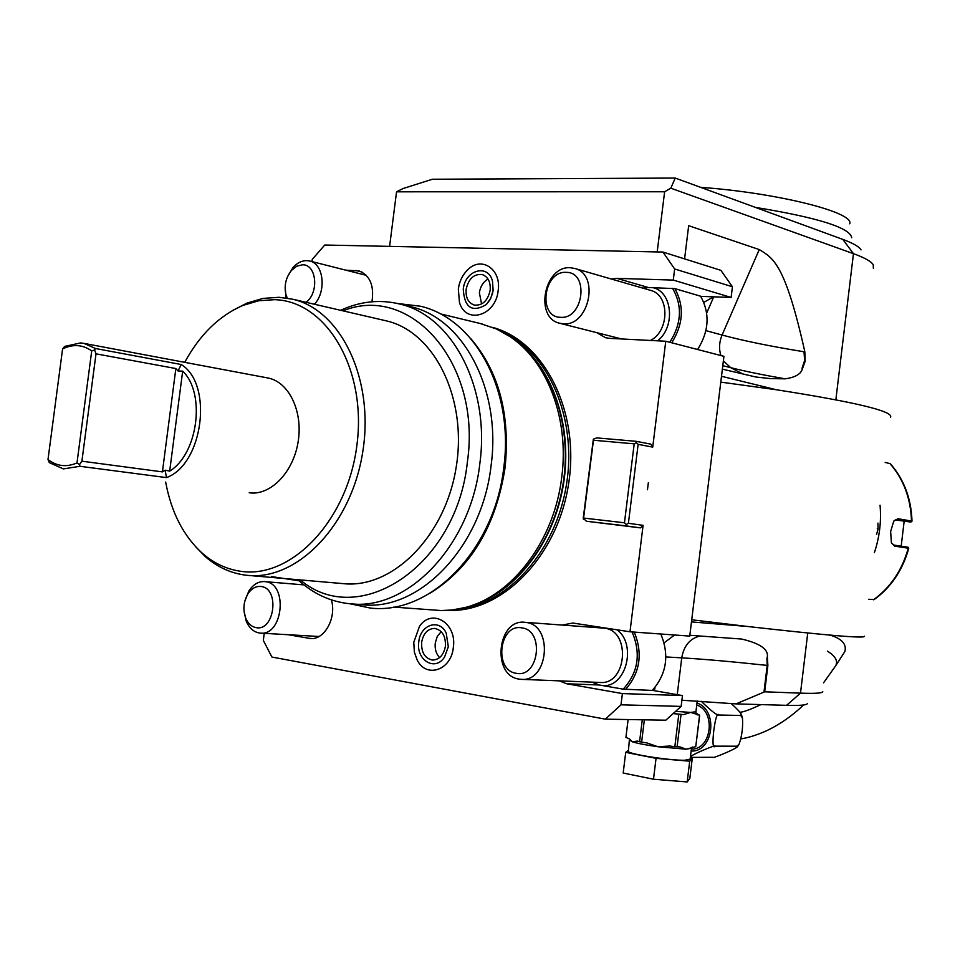 <?xml version="1.0" encoding="UTF-8"?>
<svg xmlns="http://www.w3.org/2000/svg" width="960" height="960" viewBox="0 0 960 960"><rect width="100%" height="100%" fill="white"/><g stroke="black" fill="none" stroke-linecap="round" stroke-linejoin="round"><path stroke-width="1.44" d="M759.252 249.576L722.076 335.04C743.316 340.776 770.628 346.356 804.012 351.768L804.852 351.9L804.468 350.124C784.98 263.688 773.22 258.108 759.252 249.576L688.668 225.696L684.588 258.876M700.716 296.364L731.124 297.444L732.432 286.752L720.888 270.348L662.952 252.048L324.732 245.028L312.252 259.38L311.964 261.6M634.2 443.832L593.46 440.244L593.364 439.14L596.796 437.892L636.192 441.324L650.784 444.132L652.728 447.12L638.136 444.348L636.348 442.68L634.2 443.832L624.456 522.792L626.256 524.46L625.764 525.852L586.464 521.244L640.464 527.868L643.092 525.348L629.988 631.788L689.736 636.096L723.936 356.328L665.76 341.244L609.468 338.34L605.508 337.716L596.688 332.628M264.228 633.324L263.328 640.368L271.896 657.048L605.364 719.16L665.82 720.192L681.144 706.392L682.464 695.568L652.332 690.348M706.704 313.068L713.724 296.82M698.232 348.6L698.58 349.752M722.364 369.144L755.904 377.016L770.592 378.624L785.208 378.828C794.664 377.484 800.292 374.46 802.092 369.744L805.152 361.344L804.852 351.9M804.468 350.124L804.588 360.444L802.092 369.744M804.012 351.768L804.636 360.444L802.008 368.292M721.488 376.272L776.148 389.712L720.78 382.116M835.848 399.78L853.464 253.668L670.8 188.184L664.62 191.76L657.192 251.928M732.432 286.752L674.652 268.98L662.952 252.048M731.124 297.444L673.284 280.092L674.652 268.98M673.284 280.092L616.896 278.376L611.256 279M642.78 288.12L648.372 287.52L674.868 288.612L700.608 296.208C710.1 313.416 709.104 331.188 697.608 349.5M570.276 267.732C544.176 265.656 534.156 317.856 559.596 323.22L563.292 323.796C589.08 326.58 600.012 274.476 574.872 268.476L570.276 267.732M566.172 272.364C589.44 271.884 583.536 319.476 560.568 317.304C537.576 317.304 543.408 270.672 566.172 272.364M652.728 447.12L665.76 341.244M638.136 444.348L628.404 523.296L626.256 524.46M643.092 525.348L628.404 523.296M647.472 489.756L648.348 482.664L647.472 489.756M345.768 270.156L359.088 270.936C370.032 275.388 374.316 285.66 371.964 301.764M271.512 576.576L299.124 580.824M331.368 599.88C336.828 617.712 324.468 640.248 310.344 638.52L288.288 634.716M605.364 719.16L621 704.82L622.392 693.576L566.664 683.76L559.236 680.844M562.332 625.044L572.916 623.04L629.988 631.788M498.18 290.508C501.492 269.46 481.764 255.924 468.12 269.4C462.744 274.464 459.48 281.016 458.328 289.032L459.444 302.292C465.576 324.828 495.864 316.008 498.18 290.508M458.328 289.068L459.444 302.292M453.312 647.604C457.236 623.148 431.844 607.68 419.472 626.4L413.76 642.348L414.384 652.296L417.168 659.964C426.156 678.66 451.212 670.404 453.312 647.604M492.624 327.384C544.512 341.376 580.26 411.852 568.524 484.356C557.34 556.944 501.564 613.056 447.84 610.368M636.348 442.68L636.192 441.324M640.464 527.868L625.764 525.852M586.464 521.244L583.224 518.268L593.364 439.14M593.46 440.244L583.428 519.216M624.456 522.792L583.812 518.076M596.712 626.664L594.912 627.432M591.948 682.14L599.304 684.996L623.196 689.16L652.26 690.42C666.66 673.992 669.516 655.2 660.828 634.008M682.464 695.568L622.392 693.576M526.068 622.452L524.868 622.308C497.304 618.552 491.388 675.54 519.012 679.104L521.148 679.344C548.652 682.332 553.536 625.164 526.068 622.452M521.844 627.876C544.872 630.336 538.896 678.432 516.18 673.284C493.44 670.344 499.332 623.232 521.844 627.876M681.144 706.392L621 704.82M303.924 584.892L265.524 581.688C288.276 583.836 283.032 636.048 260.316 633.108L258.948 632.928C253.296 631.74 249.036 627.768 246.18 621.036L243.984 610.488M264.756 581.592C258.468 581.244 253.14 584.436 248.772 591.144L244.704 601.572M261.204 586.512C255.936 585.924 251.46 588.444 247.776 594.072C243.48 601.764 242.784 609.768 245.7 618.06C247.98 623.46 251.388 626.64 255.924 627.588C274.5 631.896 280.068 588.444 261.204 586.512M306.048 302.316C319.332 292.704 316.608 264.204 302.556 264.792L296.748 266.172L291.444 270.42L292.908 267.66C297.108 262.944 301.74 260.592 306.78 260.616L309.768 261.036C323.64 263.808 326.676 291.072 314.472 304.26M292.908 267.66L287.496 276.756M285.144 286.968L286.092 297.948M291.444 270.42C285.948 277.416 284.076 285.324 285.816 294.132L287.256 298.116M493.104 290.304L492.492 281.172C488.22 263.34 464.916 270.012 463.26 289.248C464.472 307.752 472.152 312.864 486.3 304.572L490.8 298.188L493.104 290.328M490.176 290.22C490.728 282.048 488.1 276.84 482.256 274.56C473.94 273.708 468.564 278.64 466.14 289.344C465.564 297.588 468.252 302.82 474.204 305.052C482.436 305.808 487.752 300.864 490.176 290.22M488.016 279.06C483.252 281.856 480.372 286.428 479.364 292.776L481.596 303.996M418.8 641.724C415.74 660.18 435.36 672 444.6 656.952L448.296 646.752L446.22 633.168C439.632 618.264 420.324 624.48 418.8 641.724M445.404 646.248C445.812 636.06 442.236 630.12 434.676 628.416C427.728 628.692 423.384 633.3 421.644 642.216C421.224 652.476 424.848 658.428 432.516 660.072C439.392 659.7 443.676 655.104 445.404 646.248M441.168 631.632L437.256 636.492L435.264 642.996C434.676 648.972 436.116 653.844 439.584 657.612M393.708 607.092L441.204 610.548L451.956 610.008L464.904 607.56C512.184 596.052 554.496 540.42 561.768 476.892C569.436 418.848 547.236 361.02 509.796 336.492L496.38 328.968L480.216 323.508M430.476 592.932C471.096 567.564 495.96 525.828 505.068 467.712C510.348 414.732 498.972 371.76 470.94 338.808M404.316 305.34L411.024 306.756C463.464 318.444 501.516 390.012 491.1 465.456C482.124 546.996 419.076 611.928 361.704 604.656L350.064 603.768C330.516 601.824 313.128 593.796 297.9 579.708M340.644 310.308L341.652 309.852C360.9 301.224 380.244 299.28 399.696 304.02C452.232 315.72 490.332 387.696 479.832 463.632C470.784 545.7 407.532 611.064 350.064 603.768M343.008 310.848C410.412 283.2 481.86 363.12 467.388 461.928C456.624 566.424 358.62 629.94 300.312 579.912M384.672 320.484L386.448 320.892C434.532 331.836 467.808 398.844 456.072 467.88C444.924 537.024 391.908 589.26 342.948 583.608L247.044 575.304C296.58 581.112 350.784 525.984 362.544 453.168C374.88 380.46 341.424 310.284 292.752 299.232L279.036 297.288L262.98 298.416L247.08 303.06L232.86 310.332M195.324 546.408L205.128 556.452C216.504 566.412 229.224 572.544 243.276 574.824L247.044 575.304M165.66 482.052C171.3 512.388 183.48 536.1 202.236 553.176C213.36 562.92 225.78 568.896 239.508 571.104C290.46 580.056 347.652 521.064 356.94 444.9C367.008 368.82 326.208 300.804 274.488 299.676L258.816 300.756L243.288 305.292C219.42 315.48 199.896 334.488 184.704 362.34M267.276 377.868L268.02 378C288.936 381.936 303.156 411.384 298.14 441.756C293.4 472.164 270.684 495.66 249.588 492.816L249.204 492.768M48 459.528L49.308 462.648L63.36 468.912L79.956 466.296L166.5 477.6C203.136 464.4 213.504 384.168 181.224 364.512L95.436 348.492L84.132 343.416L80.52 342.936L64.632 346.416L62.592 348.9L48 459.528C56.796 466.308 66.456 467.448 76.992 462.936L91.716 350.892C82.632 344.58 72.924 343.92 62.592 348.9M166.5 477.6L165.12 470.184L162.408 471.888L81.9 461.184L79.536 464.544L76.992 462.936M79.536 464.544L79.956 466.296M95.436 348.492L94.596 349.992L91.716 350.892M181.224 364.512L178.044 370.956L182.676 371.136C205.908 393.12 198.036 453.948 169.68 471.108L165.12 470.184M94.596 349.992L96.012 353.832L175.86 368.544L178.044 370.956M81.9 461.184L96.012 353.832M670.8 188.184L675.252 178.056L432.36 179.244L403.032 188.556L396.552 191.808L389.604 246.384M396.552 191.808L664.62 191.76M675.252 178.056L842.808 239.4C853.092 243.204 859.176 246.696 861.048 249.876M842.808 239.4L853.464 253.668C864.708 257.748 871.308 261.456 873.252 264.816L873.372 268.344M890.604 417.12C893.184 411.204 855.036 402.072 776.148 389.712M807.276 703.584C807.012 705.108 800.112 705.696 786.564 705.336L736.044 703.884L681.9 700.224M822.768 691.644C822.696 693.168 815.28 693.672 800.496 693.144L807.744 633.012M691.476 621.912L747.408 626.46L691.728 619.776M786.564 705.336L800.496 693.144L764.688 691.8L767.868 665.484L767.352 656.772C768.456 649.248 759.888 643.332 741.672 639.048L689.844 635.268M764.688 691.8L736.044 703.884M699.912 636C689.88 638.556 683.82 645.84 681.744 657.852C704.124 659.172 732.612 661.692 767.208 665.412L763.968 692.124L767.208 665.412L766.908 658.344L767.22 665.424L767.868 665.484M674.58 635.004L664.152 642.804M653.64 689.004L654.804 689.052L654.288 688.308M654.996 687.48L654.804 689.052M864.384 636.228C865.968 638.7 826.98 635.448 747.408 626.46M703.848 302.376L713.532 296.82M880.056 505.2C881.448 521.376 879.552 537.192 874.38 552.672M877.92 523.116L878.088 528.936L876.552 534.492M868.8 599.268L874.152 599.592C891.18 587.208 902.712 570.096 908.76 548.28L894.696 546.156L891.396 542.892L890.64 531.456L893.736 521.22L897.972 518.7L912 521.148L909.948 521.94L895.212 519.9M908.76 548.28L908.028 547.224L894.06 545.1L891.48 543.096M893.94 520.908L896.856 519.564L911.028 522M912 521.136C911.232 498.576 904.02 479.436 890.352 463.716L885.18 462.42M904.14 521.388L901.188 546.168M696.756 705C716.304 711.528 711.648 749.856 691.368 749.1M690.372 757.392L712.944 757.284C710.76 759.36 735.132 749.364 737.388 746.808L737.004 746.184L739.08 744.228C741.96 736.08 743.088 727.332 742.464 717.996L740.736 715.476L741.18 714.108C740.124 712.116 736.776 708.564 731.112 703.464M701.136 701.22C711.252 710.988 717.144 715.584 718.836 715.008C715.452 708.396 710.052 752.724 715.044 746.172C717.108 744.132 693.444 753.792 690.444 756.708M718.836 715.008L740.736 715.476M715.044 746.172L737.004 746.184M829.26 635.352L831.276 635.484C842.208 639.108 846.732 644.46 844.86 651.564L835.812 665.568C838.02 660.72 835.2 655.908 827.364 651.144M691.44 748.548L690.144 759.144L684.828 760.248C669.948 760.608 628.404 754.104 628.356 751.44L628.404 751.056M628.524 750.096L625.716 752.376L656.052 758.34L689.712 761.196L692.304 758.076L690.324 757.692M656.052 758.34L653.496 779.22L623.184 773.028L625.716 752.376M653.496 779.22L687.18 781.944L689.712 761.196M687.18 781.944L689.82 778.464L692.304 758.076M644.352 719.832L641.616 742.152L637.368 741.072L632.412 741.828L629.46 738.948L625.92 737.352L628.104 719.544M673.212 713.532L683.532 714.588L690.672 712.428L698.952 714.912L696.228 713.316L695.892 712.02M641.616 742.152L646.668 742.86L657.924 746.736C646.14 745.08 637.644 743.448 632.412 741.828L629.748 740.136M678.792 714.324L674.832 746.712L669.816 746.028L657.924 746.736L686.184 749.208L679.968 746.916L674.832 746.712M642.276 719.796L639.576 741.768M692.268 746.988L691.476 748.2L686.184 749.208L695.748 746.652L699.6 716.172L698.952 714.912M681.048 714.54L677.088 746.904M699.588 715.176L695.748 746.652M698.508 714.792L697.188 714.876M755.352 207.384C818.088 217.644 850.212 227.772 851.724 237.768M700.584 187.332C777.372 192.804 855.192 212.544 849.672 223.824M720.876 355.536C718.8 348.792 719.196 341.964 722.076 335.04L705.936 330.624M723.372 360.852L730.728 367.68C745.368 371.364 763.524 375.072 785.208 378.828M722.784 365.676L730.728 367.68L744.024 374.568M648.372 287.52L616.896 278.376M672.54 288.336C682.548 305.604 681.624 323.592 669.792 342.288M653.028 287.688C672.48 291.804 675.6 326.868 657.612 340.824M674.868 288.612C684.408 306.084 683.364 324.144 671.748 342.792M574.872 268.476L650.712 290.412C669.684 294.888 669.612 330.888 650.532 340.452M599.304 684.996L566.664 683.76M632.088 631.944C641.196 653.58 638.232 672.66 623.196 689.16M617.064 629.796C636.612 644.1 626.76 685.824 603.9 685.788M634.26 632.1C642.984 653.64 640.08 672.756 625.536 689.46M524.868 622.308L604.416 628.176C631.344 630.828 626.808 685.332 599.844 682.452L521.148 679.344M312.228 638.532L308.808 638.328M361.908 272.004L355.8 270.456M458.328 609.048C508.2 604.344 556.212 550.56 566.556 484.044C577.224 417.588 548.148 351.696 502.2 331.86M471.576 605.544C515.616 592.644 554.316 542.508 563.568 483.576C572.94 424.656 551.592 365.088 513.696 339.276M473.796 604.74C516.804 590.688 554.064 541.224 563.148 483.504C572.304 425.808 552.12 367.32 515.568 340.728M169.68 471.108L182.676 371.136M162.408 471.888L175.86 368.544M767.352 656.772L766.908 658.344M665.892 656.94L681.744 657.852L677.244 694.656M873.516 599.772C890.568 587.4 902.16 570.204 908.256 548.196L907.632 547.14M894.696 546.156L894.06 545.1M897.972 518.7L896.724 519.552M910.644 521.904L911.496 521.016C910.728 498.276 903.504 479.076 889.824 463.404M878.088 528.936L877.236 528.828M697.236 700.992L695.928 711.744L690.672 712.428L675.648 711.348M696.984 703.056C718.62 709.872 713.472 752.256 691.128 751.044M683.532 714.588L674.376 713.724M621.636 338.964L560.04 323.34M319.032 636.492L260.316 633.108M247.776 594.072L248.772 591.144M245.7 618.06L246.18 621.036M366.384 275.364L309.768 261.036M285.816 294.132L285.9 297.192M486.3 304.572L489.696 300.288L492.444 293.784L493.128 290.268L492.492 281.172M468.12 269.4C462.72 274.548 459.468 281.088 458.34 289.008M417.168 659.964L414.396 652.248L413.772 642.348L419.472 626.4M444.6 656.952L448.32 646.776L446.22 633.168M440.196 313.824L482.208 323.988M341.652 309.852L340.848 310.356M399.696 304.02L411.024 306.756M243.288 305.292L247.08 303.06M202.236 553.176L205.128 556.452M292.752 299.232L386.448 320.892M268.02 378L84.132 343.416M737.568 746.568L738.6 745.032M742.2 717.084L741.36 714.576M740.88 738.864C747.6 737.904 755.616 735.456 764.94 731.496C778.608 725.292 791.484 716.46 803.58 705M823.56 682.824L835.812 665.568M739.944 712.272C743.148 712.176 750.144 709.62 760.956 704.604M628.356 751.44L629.46 738.948M698.256 714.684L699.144 714.936M696.948 713.952L698.136 714.648M349.896 603.756L370.584 608.1C431.724 615.024 494.76 548.784 503.784 467.496M503.784 467.448C514.116 392.172 476.28 319.248 420.564 306.24L397.524 303.492"/></g></svg>
